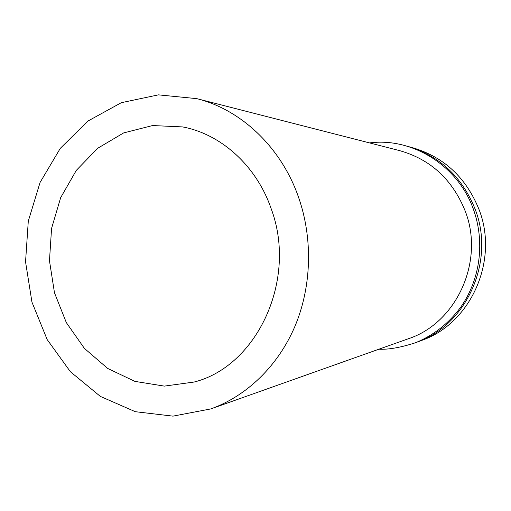 <?xml version="1.0" encoding="UTF-8"?>
<svg xmlns="http://www.w3.org/2000/svg" width="511" height="511" viewBox="0 0 511 511"><rect width="100%" height="100%" fill="white"/><g stroke="black" fill="none" stroke-linecap="round" stroke-linejoin="round"><path stroke-width="0.77" d="M298.45 196.99C313.045 238.471 311.691 286.467 294.956 326.293C278.016 366.036 246.641 396.095 210.8 408.921L172.974 416.139L135.287 411.694L100.348 396.402L70.39 371.721L47.172 339.566L31.957 302.148L25.55 261.843L28.29 221.122L40.062 182.478L60.285 148.356L87.892 121.075L121.305 102.692L158.442 94.861L196.761 98.636C241.02 109.616 281.044 147.091 298.45 196.99M271.105 208.526C297.792 279.268 257.237 366.189 194.154 382.03L164.344 386.112L134.878 381.378L107.674 368.437L84.379 348.368L66.321 322.594L54.479 292.79L49.471 260.757L51.566 228.411L60.668 197.655L76.324 170.355L97.716 148.267L123.643 132.917L152.559 125.546L182.612 126.92C221.046 134.099 256.362 165.705 271.105 208.526M196.761 98.636L399.596 150.624C430.409 159.317 452.216 179.304 465.016 210.589C485.111 260.936 456.47 323.227 408.11 338.831L210.8 408.921M407.012 146.184L408.263 146.523C439.639 155.983 461.861 176.697 474.93 208.667C495.715 260.636 466.798 324.983 417.117 342.127L415.884 342.581M408.263 146.523L413.163 147.883C444.085 157.203 465.981 177.585 478.845 209.031C499.304 260.144 470.842 323.431 421.869 340.332L417.117 342.127M369.549 142.92C410.589 137.287 457.064 164.095 473.173 208.635C484.977 240.892 480.768 278.016 461.178 306.549C449.143 323.073 433.96 335.12 415.628 342.683C400.937 347.493 388.686 349.671 378.881 349.211"/></g></svg>
